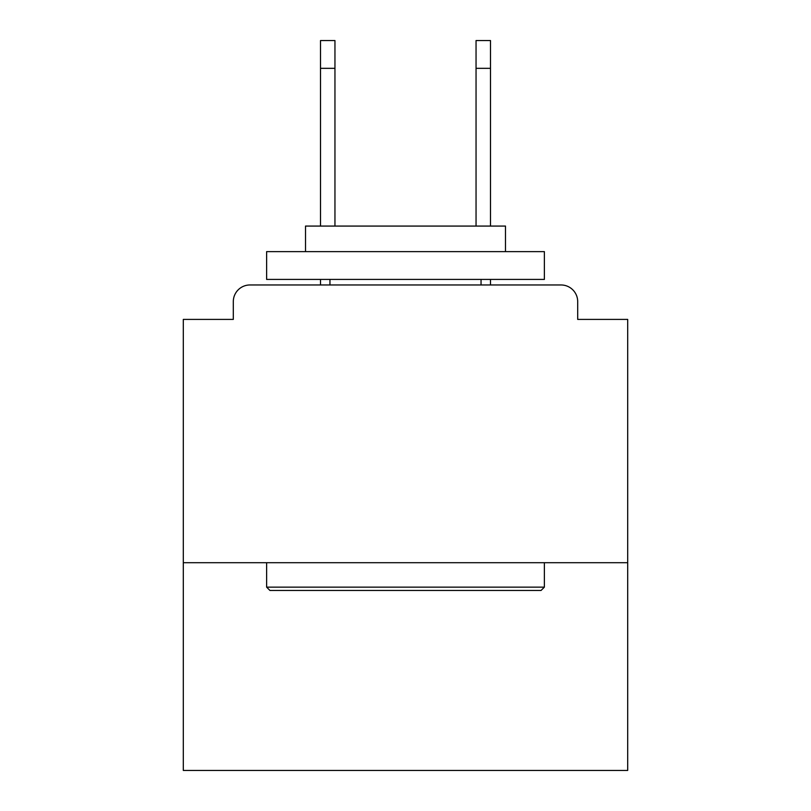 <?xml version="1.0" encoding="UTF-8"?>
<svg xmlns="http://www.w3.org/2000/svg" width="811" height="811" viewBox="0 0 811 811"><rect width="100%" height="100%" fill="white"/><g stroke="black" fill="none" stroke-linecap="round" stroke-linejoin="round"><path stroke-width="1.22" d="M627.694 562.702L627.694 319.402L577.696 319.402L577.696 301.621A16.666 16.666 0 0 0 561.03 284.965L249.97 284.965A16.666 16.666 0 0 0 233.304 301.621L233.304 319.402L183.306 319.402L183.306 770.45L627.694 770.45L627.694 562.702L183.306 562.702M233.304 301.621L233.304 319.402M561.03 284.965L492.155 284.965M318.845 284.965L249.97 284.965M577.696 319.402L577.696 301.621M269.962 590.479L266.626 587.144L544.374 587.144L541.038 590.479L269.962 590.479M544.374 251.633L544.374 279.41L266.626 279.41L266.626 251.633L544.374 251.633M305.514 251.633L305.514 226.076L505.486 226.076L505.486 251.633M544.374 562.702L544.374 587.144M266.626 562.702L266.626 587.144M481.045 279.41L481.045 284.965M329.955 279.41L329.955 284.965M334.953 68.327L320.507 68.327L320.507 40.55L334.953 40.55L334.953 226.076M320.507 68.327L320.507 226.076M320.507 279.41L320.507 284.965M476.047 68.327L476.047 40.55L490.493 40.55L490.493 68.327L476.047 68.327L476.047 226.076M490.493 284.965L490.493 279.41M490.493 226.076L490.493 68.327"/></g></svg>
